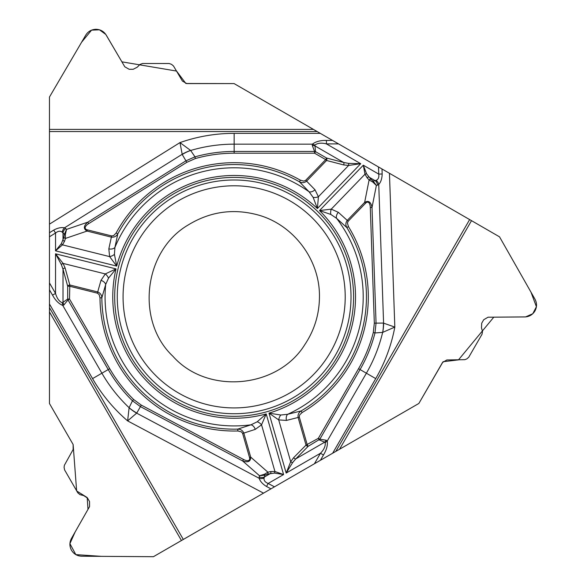 <?xml version="1.0" encoding="UTF-8"?>
<svg xmlns="http://www.w3.org/2000/svg" width="586" height="586" viewBox="0 0 586 586"><rect width="100%" height="100%" fill="white"/><g stroke="black" fill="none" stroke-linecap="round" stroke-linejoin="round"><path stroke-width="0.88" d="M339.528 449.257L418.865 403.454L442.518 362.485L446.847 359.965L464.874 359.672L466.8 358.91L468.749 357.218L482.007 334.284L482.52 331.5L481.48 327.852L481.699 323.238L483.728 319.722L488.065 317.202L524.741 316.953C529.173 316.77 532.557 314.799 534.901 311.041L534.945 310.968C537.032 307.057 537.047 303.13 534.989 299.204L499.528 236.839L471.51 220.658L339.528 449.257L314.396 463.768L320.469 453.256C324.036 449.601 325.618 446.071 325.208 442.679L324.673 442.203L326.314 440.262L327.252 440.987C327.838 445.235 326.578 449.902 323.465 454.992L320.469 453.256L286.173 473.056L290.7 461.709L293.667 457.651L306.038 445.096L318.337 438.343L319.245 439.918L324.673 442.203L295.776 458.889L292.612 462.603L286.173 473.056L268.996 413.137L280.789 415.02L287.711 414.28L301.116 410.947L302.068 412.566L299.644 414.917L299.256 416.858L307.232 444.752L308.148 446.327A1.941 1.143 -135.4 0 1 306.038 445.096L298.127 417.51C297.695 414.69 298.692 412.5 301.116 410.947A132.297 132.297 0 0 0 346.839 227.566C345.432 225.061 345.579 222.665 347.278 220.373L364.653 202.375C368.462 200.185 370.916 201.877 372.015 207.444L376.051 323.091L374.989 332.951C371.685 345.828 366.704 358.024 360.06 369.561L319.846 439.214L326.314 440.262M183.315 539.45L181.448 540.526L49.466 311.928L49.466 307.621L183.315 539.45L314.396 463.768M49.466 311.928L49.466 403.534L73.125 444.503L73.14 449.513L64.379 465.277L64.079 467.32L64.563 469.855L77.799 492.804L79.952 494.643L83.63 495.566L87.519 498.063L89.548 501.579L89.57 506.59L71.441 538.475C69.382 542.402 69.397 546.32 71.477 550.232L71.521 550.313C73.865 554.07 77.257 556.041 81.688 556.224L153.429 556.7L181.448 540.526M49.466 307.621L49.466 303.988L92.551 378.607A163.494 163.494 0 0 0 127.623 420.895L129.118 407.702L132.458 400.787C122.965 391.492 114.885 381.076 108.22 369.561L68.005 299.9L63.867 304.984L62.768 305.431L62.321 302.815L67.69 299.028L68.005 299.9L69.514 299.028L109.729 368.689C116.314 380.058 124.298 390.342 133.681 399.542L141.285 405.109L243.454 459.439A9.376 3.875 41.2 0 0 249.511 457.476L250.713 457.131C250.705 461.519 248.01 462.801 242.641 460.97L140.472 406.64L132.458 400.787L133.681 399.542M49.466 131.542L49.466 129.389L313.429 129.389L317.158 131.542L49.466 131.542L49.466 303.988M313.429 129.389L234.092 83.586L186.788 83.586L182.436 81.095L173.515 66.02L171.552 64.35L169.112 63.5L142.625 63.486L139.951 64.431L137.314 67.156L133.205 69.28L129.147 69.28L124.796 66.789L106.249 35.145C103.876 31.402 100.477 29.454 96.045 29.3L95.958 29.3C91.526 29.454 88.127 31.402 85.754 35.145L49.466 97.042L49.466 129.389M317.158 131.542L320.3 133.359L234.144 133.359A163.494 163.494 0 0 0 179.975 142.596L190.662 150.477L194.977 156.836C207.781 153.261 220.834 151.466 234.144 151.459L314.572 151.459L312.25 145.335L312.404 144.156C315.795 141.526 320.469 140.288 326.424 140.435L326.424 143.9C321.472 142.64 317.627 143.035 314.894 145.079L315.488 151.627L314.572 151.459L314.572 153.202L325.677 159.612L326.585 158.037A1.941 1.143 104.6 0 1 326.57 160.476L325.677 159.612L305.511 180.466L303.636 181.103L300.384 180.18L299.461 181.814L309.049 191.754A129.066 129.066 0 0 0 114.922 247.417L117.786 233.902C116.321 236.378 114.167 237.447 111.333 237.125L87.058 231.074C83.263 228.87 83.498 225.903 87.768 222.167L185.909 160.842L194.977 156.836L195.446 158.513C208.103 154.99 221.003 153.217 234.144 153.202L314.572 153.202L315.488 151.627L326.585 158.037L343.645 162.469A1.941 1.143 104.6 0 1 343.63 164.915L326.57 160.476L306.632 181.125C304.412 182.905 302.017 183.132 299.461 181.814A132.297 132.297 0 0 0 117.786 233.902L116.138 233.016L113.552 235.682L111.633 235.916L87.358 229.866A9.376 3.875 161.2 0 1 88.684 223.632L87.768 222.167L66.548 229.39L65.368 234.363L65.434 238.429A1.941 1.245 -162.3 0 1 63.918 237.22L61.369 243.651L55.538 250.83L116.724 266.088L114.424 254.368L114.922 247.417A5.816 3.736 -170.4 0 1 108.828 248.896L111.633 235.916M335.8 451.41L469.642 219.582L320.3 133.359M469.642 219.582L471.51 220.658M353.592 296.86A119.449 119.449 0 0 0 174.416 193.417A119.449 119.449 0 0 0 174.416 400.304A119.449 119.449 0 0 0 353.592 296.86M314.894 145.079L312.404 144.156L234.144 144.156A152.697 152.697 0 0 0 190.662 150.477A38.779 34.64 149.8 0 0 182.224 154.499L179.975 142.596L49.466 224.145M49.466 232.759L53.722 230.1C57.758 227.91 61.354 227.156 64.504 227.822A5.816 4.878 108.7 0 0 62.306 232.232L64.372 234.334L66.548 229.39L65.72 228.555A5.816 5.171 135.1 0 0 63.002 232.957L63.002 240.07A1.941 1.245 -162.3 0 0 64.526 241.278L62.497 244.86L55.538 250.83L55.538 233.001C58.168 230.95 60.424 230.694 62.306 232.232M49.466 289.843L52.535 295.154C55.384 300.384 58.798 303.812 62.768 305.431L101.898 373.209L92.551 378.607M53.722 230.1L55.538 233.001L49.466 236.795M52.535 295.154L55.538 293.418L49.466 282.913M313.151 197.379A5.816 3.252 -9.6 0 0 318.41 196.742L317.414 208.535L313.151 197.379L309.049 191.754A5.816 3.736 138.4 0 0 314.997 189.776L305.738 180.254M114.424 254.368A5.816 3.252 157.6 0 1 109.619 256.609L116.724 266.088A121.39 121.39 0 0 1 317.414 208.535L360.72 163.699L348.443 163.355L343.645 162.469L314.748 145.782L312.25 145.335M249.511 457.476L242.619 433.428L241.454 431.882L237.85 430.974A134.172 134.172 0 0 1 99.979 297.827L99.151 294.553L97.364 293.154L100.975 280.379A5.816 3.736 18.4 0 1 105.663 284.54L108.491 278.174A5.816 3.252 -129.6 0 0 105.304 273.933L116.021 268.901L55.538 253.819L63.098 263.414L65.127 268.014L69.815 285.001L69.514 299.028L67.69 299.028L67.69 286.21A1.941 1.143 -15.4 0 1 69.815 285.001L97.664 291.945C100.316 292.985 101.715 294.941 101.847 297.82A132.297 132.297 0 0 0 237.799 429.106L250.94 424.828L257.203 421.788L266.205 413.936L261.546 424.821L255.262 429.37L243.813 433.083L250.713 457.131L267.89 472.177A1.941 1.245 77.7 0 1 267.604 474.096L264.879 475.143L259.51 475.737L264.411 474.272L267.89 472.177L270.813 471.54A1.941 1.245 77.7 0 1 270.527 473.466L264.374 477.019L264.088 477.993C263.7 480.388 265.048 482.212 268.146 483.465L274.46 486.827M108.491 278.174L116.021 268.901A121.39 121.39 0 0 0 266.205 413.936L283.587 474.55L274.446 473.085L267.604 474.096M255.262 429.37A5.816 3.736 69.6 0 0 250.94 424.828A129.066 129.066 0 0 1 105.663 284.54L101.847 297.82L99.979 297.827M65.72 228.555L64.504 227.822L182.129 154.323A38.779 34.603 -25.7 0 1 190.596 150.448M62.321 302.815C59.179 301.475 56.923 298.34 55.538 293.418L55.538 253.819L61.369 264.623L63.002 269.223A1.941 1.143 -15.4 0 1 65.127 268.014M87.358 229.866L87.058 231.074L65.434 238.429L64.526 241.278M65.368 234.363L64.372 234.334L63.918 237.22M108.828 248.896L109.619 256.609L62.497 244.86A1.941 1.15 -137.2 0 1 61.369 243.651M61.369 264.623A1.941 0.974 -32.4 0 1 63.098 263.414L105.304 273.933L100.975 280.379M332.658 453.227L375.736 378.607A163.494 163.494 0 0 0 394.825 327.083L382.651 332.394L374.989 332.951L373.304 332.518C370.022 345.242 365.107 357.299 358.551 368.689L318.337 438.343L319.846 439.214L308.148 446.327L295.776 458.889A1.941 1.143 -135.4 0 1 293.667 457.651M375.736 378.607L366.382 373.209A152.697 152.697 0 0 0 382.651 332.394A38.779 34.64 -90.2 0 0 383.391 323.076L394.825 327.083L389.448 173.28M381.991 168.98L382.167 173.991C382.043 178.576 380.907 182.07 378.746 184.465A5.816 4.878 -131.3 0 0 376.029 180.356L373.172 181.096L376.373 185.454L372.652 181.946L369.099 179.968A1.941 1.245 -42.3 0 1 370.901 179.257L366.609 173.837L363.305 165.193L319.502 210.557L330.804 214.425L336.569 218.329L346.839 227.566L348.436 226.584L347.417 223.017L348.172 221.237L365.554 203.239A9.376 3.875 -78.8 0 1 370.286 207.503L372.015 207.444L376.373 185.454L377.509 185.154A5.816 5.171 -104.9 0 0 375.047 180.598L368.894 177.045A1.941 1.245 -42.3 0 0 367.085 177.756L364.997 174.203L363.305 165.193L378.746 174.108C379.208 177.419 378.3 179.499 376.029 180.356M382.167 173.991L378.746 174.108L378.497 166.959M338.334 212.315A5.816 3.736 -50.4 0 0 336.569 218.329A129.066 129.066 0 0 1 287.711 414.28A5.816 3.736 78.4 0 0 286.451 420.426L278.709 419.898L268.996 413.137A121.39 121.39 0 0 0 319.502 210.557L331.258 209.143L338.334 212.315L348.172 221.237M338.562 143.9L326.424 143.9L360.72 163.699L348.626 165.45L343.63 164.915M377.509 185.154L378.746 184.465L383.588 323.084A38.779 34.603 94.3 0 1 382.709 332.35M330.804 214.425A5.816 3.252 -82.4 0 1 331.258 209.143L364.997 174.203A1.941 1.15 -17.2 0 1 366.609 173.837M365.554 203.239L364.653 202.375L369.099 179.968L367.085 177.756M372.652 181.946L373.172 181.096L370.901 179.257M348.443 163.355A1.941 0.974 87.6 0 1 348.626 165.45L318.41 196.742L314.997 189.776M359.599 369.29L366.382 373.209L327.252 440.987L325.208 442.679M108.681 369.29L101.898 373.209A152.697 152.697 0 0 0 129.118 407.702A38.779 34.64 29.8 0 0 136.809 413.005L127.623 420.895L263.51 493.148M270.966 488.841L266.535 486.49C262.623 484.087 260.169 481.355 259.173 478.286A5.816 4.878 -11.3 0 0 264.088 477.993M266.535 486.49L268.146 483.465L283.587 474.55L274.937 471.51A1.941 1.15 102.8 0 1 274.446 473.085M264.411 474.272L264.879 475.143L264.374 477.019A5.816 5.171 15.1 0 1 259.202 476.872L259.173 478.286L136.706 413.174A38.779 34.603 -145.7 0 1 129.118 407.775M280.789 415.02A5.816 3.252 110.4 0 0 278.709 419.898L290.7 461.709A1.941 0.974 -152.4 0 0 292.612 462.603M237.85 430.974L237.799 429.106C240.678 429.135 242.677 430.461 243.813 433.083L242.619 433.428M257.203 421.788A5.816 3.252 37.6 0 1 261.546 424.821L274.937 471.51L270.813 471.54M243.454 459.439L242.641 460.97L259.51 475.737L259.202 476.872M97.364 293.154L69.514 286.21L67.69 286.21L63.002 269.223L63.002 302.596L63.867 304.984M73.125 444.503L49.466 403.534L49.466 97.042L81.637 42.163L91.562 30.15L99.437 29.798L105.78 34.42L121.895 61.838L176.562 71.067L185.85 83.49L234.092 83.586L499.528 236.839L530.967 292.128L536.41 306.734L532.777 313.73L525.605 316.916L493.8 317.158L458.479 359.885L443.067 361.716L418.865 403.454L153.429 556.7L101.517 556.356L75.821 554.62L69.91 543.647L75.169 531.905L88.003 509.344L87.189 497.565L76.641 490.943L73.125 444.503M345.213 296.86A111.069 111.069 0 0 1 178.605 393.045A111.069 111.069 0 0 1 178.605 200.668A111.069 111.069 0 0 1 345.213 296.86M351.021 296.86A116.878 116.878 0 0 1 175.705 398.077A116.878 116.878 0 0 1 175.705 195.643A116.878 116.878 0 0 1 351.021 296.86M234.144 151.994L234.144 133.359M332.555 140.435L326.424 140.435M88.684 223.632L186.824 162.315L195.446 158.513M300.384 180.18A134.172 134.172 0 0 0 116.138 233.016M186.824 162.315L182.224 154.499M234.144 153.202L234.144 151.459M323.465 454.992L320.403 460.296M370.286 207.503L374.322 323.15L373.304 332.518M302.068 412.566A134.172 134.172 0 0 0 348.436 226.584M299.321 417.166L286.451 420.426M374.322 323.15L383.391 323.076M358.551 368.689L360.06 369.561M141.285 405.109L136.809 413.005M109.729 368.689L108.22 369.561M319.451 296.86C319.333 314.316 314.418 330.299 304.698 344.81C277.288 388.855 206.887 394.774 172.877 356.229C135.417 321.025 143.548 250.845 188.428 224.834C210.184 211.575 233.353 208.279 257.943 214.937C293.615 224.694 320.037 259.876 319.451 296.86"/></g></svg>
